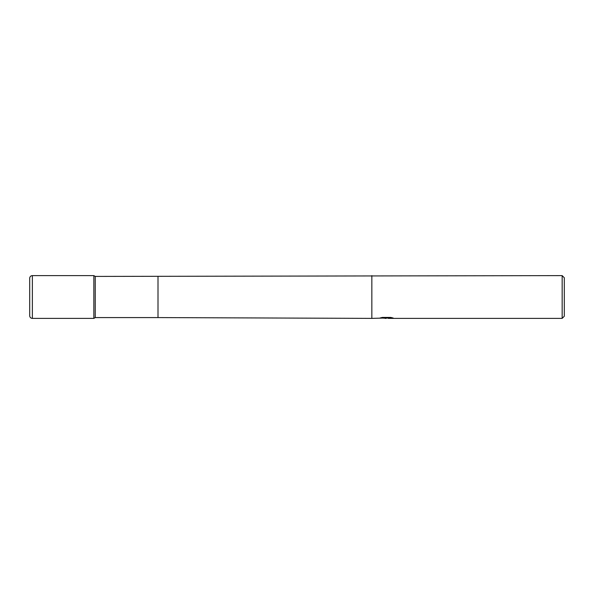 <?xml version="1.0" encoding="UTF-8"?>
<svg xmlns="http://www.w3.org/2000/svg" width="594" height="594" viewBox="0 0 594 594"><rect width="100%" height="100%" fill="white"/><g stroke="black" fill="none" stroke-linecap="round" stroke-linejoin="round"><path stroke-width="0.89" d="M32.373 318.384L32.373 275.616A2.673 2.673 0 0 0 29.7 278.289L29.7 315.711A2.673 2.673 0 0 0 32.373 318.384L93.852 318.384L93.852 275.616L93.852 318.384L95.24 317.582L95.24 276.418L562.162 275.616L564.3 277.754L564.3 316.246L562.162 318.384L388.365 318.384L388.283 317.835L390.926 317.448M388.283 318.05L383.613 318.176M386.1 318.384L385.09 318.384M562.162 318.384L562.162 275.616M382.276 317.434L386.954 317.434L386.954 317.976L371.844 318.384L371.844 275.616M386.954 317.976L380.115 317.976L382.343 317.419L390.778 317.419L393.228 318.042L388.283 318.369M32.373 275.616L93.852 275.616L95.24 276.418M29.7 315.711L29.7 278.289M95.24 317.582L158.004 317.582L158.004 276.418M158.004 317.582L371.844 318.384M386.954 317.849L388.283 317.849"/></g></svg>
